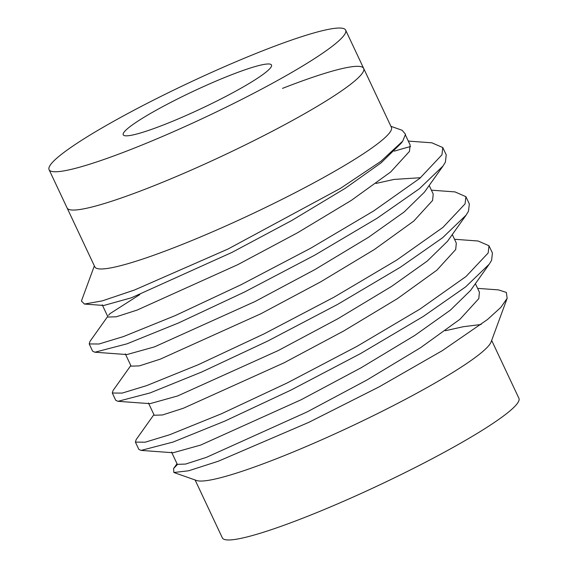 <?xml version="1.0" encoding="UTF-8"?>
<svg xmlns="http://www.w3.org/2000/svg" width="568" height="568" viewBox="0 0 568 568"><rect width="100%" height="100%" fill="white"/><g stroke="black" fill="none" stroke-linecap="round" stroke-linejoin="round"><path stroke-width="0.85" d="M186.964 115.119A81.941 9.521 154.8 0 1 123.228 134.786A81.941 9.521 154.8 0 1 207.774 84.682A81.941 9.521 154.8 0 1 271.511 65.015A81.941 9.521 154.8 0 1 186.964 115.119M218.176 69.466A163.882 19.042 154.8 0 1 345.656 30.125A163.882 19.042 154.8 0 1 176.563 130.335A163.882 19.042 154.8 0 1 49.082 169.676A163.882 19.042 154.8 0 1 218.176 69.466M345.656 30.125L363.669 68.416A163.882 19.042 154.8 0 1 194.583 168.625A163.882 19.042 154.8 0 1 67.102 207.973A163.882 19.042 -25.2 0 0 194.583 168.625A163.882 19.042 -25.2 0 0 363.669 68.416A163.882 19.042 -25.2 0 0 282.509 88.381M49.082 169.676L94.828 266.882A163.882 19.042 -25.2 0 0 222.308 227.541A163.882 19.042 -25.2 0 0 391.395 127.331L363.669 68.416M195.101 479.974L222.344 537.875A163.882 19.042 -25.2 0 0 349.824 498.534A163.882 19.042 -25.2 0 0 518.918 398.324L491.668 340.424M173.872 472.498L196.592 480.5A163.882 19.042 -25.2 0 0 322.106 439.625A163.882 19.042 -25.2 0 0 491.121 341.908L507.153 298.328L500.798 307.437L487.5 319.514L442.365 350.626L379.261 386.794L308.793 422.358L218.403 461.195L188.654 470.78L173.872 472.498L173.581 468.557L177.422 464.517M94.352 265.874L81.416 301.047L84.419 304.05L102.375 300.848L134.517 289.999L228.151 248.961L340.346 188.427L380.908 161.326L402.733 141.098L405.524 134.289L402.123 130.271L390.919 126.316M477.61 288.366L498.519 289.9L506.344 292.435L507.153 298.328M107.707 316.447L89.95 341.432L89.212 343.931L92.641 351.23L94.913 352.217L126.905 343.86L178.643 322.908L244.524 292.016L314.31 255.415L377.152 218.219L419.397 188.732L443.019 166.012L445.397 162.107L446.228 154.865L442.791 147.566L431.893 142.816L408.307 141.084M89.212 343.931L99.024 344.002L123.469 336.561L175.207 315.609L241.088 284.717L310.873 248.117L373.716 210.92L419.823 178.316L441.968 154.801L442.791 147.566M153.914 414.633L136.15 439.618L135.411 442.117L138.848 449.416L141.112 450.403L173.105 442.046L224.843 421.094L290.731 390.202L360.517 353.601L423.359 316.404L465.597 286.918L489.218 264.198L491.604 260.293L492.428 253.051L488.991 245.752L478.1 241.002L454.506 239.27M135.411 442.117L145.231 442.188L169.669 434.747L221.406 413.795L287.294 382.903L357.08 346.303L419.922 309.106L466.03 276.502L488.168 252.987L488.991 245.752M130.81 365.536L113.046 390.528L112.308 393.02L115.744 400.326L118.009 401.313L150.002 392.957L201.739 372.005L267.627 341.105L337.413 304.512L400.255 267.315L442.5 237.829L466.122 215.109L468.501 211.197L469.331 203.955L465.895 196.656L454.996 191.906L431.41 190.174M112.308 393.02L122.127 393.099L146.565 385.651L198.303 364.699L264.191 333.806L333.977 297.206L396.819 260.009L442.926 227.406L465.064 203.898L465.895 196.656M410.558 146.572A201.768 23.444 -25.2 0 0 394.277 151.18M481.117 324.484L463.247 326.721L445.34 330.718M141.112 450.403L173.112 452.76L200.653 445.078L301.288 399.68L361.028 367.808L414.81 335.418L450.41 310.114L470.638 290.347L489.218 264.198M118.009 401.313L150.009 403.663L177.55 395.988L278.185 350.584L337.924 318.712L391.707 286.329L427.306 261.024L447.534 241.251L466.122 215.109M94.913 352.217L126.905 354.567L154.446 346.892L255.082 301.494L314.828 269.623L368.604 237.232L404.21 211.928L424.438 192.161L443.019 166.012M420.561 177.706L393.943 179.438L376.03 183.436M84.419 304.05L103.809 305.477L131.35 297.802L231.978 252.398L291.725 220.526L345.5 188.143L381.107 162.831L401.335 143.065L402.733 141.098M171.529 452.064L177.301 464.34L185.58 464.07L206.425 457.354L307.061 411.949L366.807 380.077L420.583 347.694L459.988 319.251L478.803 298.626L479.413 292.193L475.395 283.652M148.425 402.975L154.205 415.243L162.476 414.974L183.322 408.264L283.957 362.86L343.704 330.988L397.479 298.598L436.884 270.162L455.699 249.529L456.31 243.104L452.291 234.563M125.329 353.878L131.101 366.154L139.373 365.884L160.226 359.168L260.854 313.763L320.601 281.891L374.383 249.508L413.788 221.066L432.596 200.44L433.214 194.007L429.188 185.466M139.806 294.586L110.022 313.621L108.523 315.304M102.226 304.789L107.998 317.058L116.277 316.788L137.122 310.071L237.758 264.674L297.497 232.802L351.28 200.412L390.685 171.976L409.5 151.344L410.11 144.918L405.495 135.12M177.017 463.722L173.581 468.557"/></g></svg>

